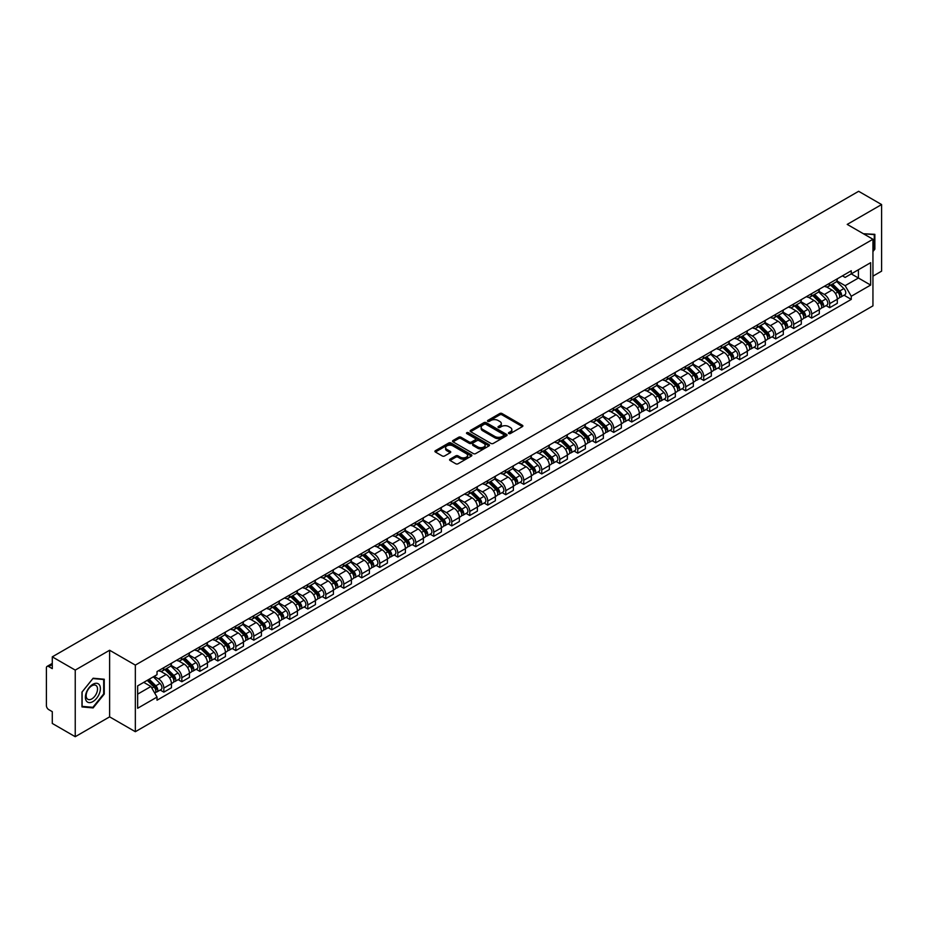 <?xml version="1.0" encoding="UTF-8"?>
<svg xmlns="http://www.w3.org/2000/svg" width="928" height="928" viewBox="0 0 928 928"><rect width="100%" height="100%" fill="white"/><g stroke="black" fill="none" stroke-linecap="round" stroke-linejoin="round"><path stroke-width="1.39" d="M508.788 433.55A1.125 0.65 0 0 0 510.377 433.55L522.406 426.602A1.601 0.928 0 0 0 522.882 425.952A1.601 0.928 0 0 0 522.406 425.291L502.025 413.528A1.601 0.928 0 0 0 499.763 413.528L487.734 420.477A1.125 0.65 0 0 0 489.311 421.393L490.877 420.488A5.127 2.958 0 0 1 498.116 420.488L499.821 421.474A5.127 2.958 0 0 1 501.317 423.562A5.127 2.958 0 0 1 499.821 425.65L498.266 426.555A1.125 0.65 0 0 0 499.844 427.472L501.398 426.567A5.127 2.958 0 0 1 508.648 426.567L510.354 427.553A5.127 2.958 0 0 1 511.85 429.641A5.127 2.958 0 0 1 510.354 431.729L508.788 432.634A1.125 0.65 0 0 0 508.788 433.55L508.788 432.634M450.057 459.163A1.601 0.928 0 0 0 449.581 459.812A1.601 0.928 0 0 0 450.057 460.462L455.776 463.768A1.601 0.928 0 0 0 458.038 463.768L471.401 456.054A1.601 0.928 0 0 0 471.865 455.404A1.601 0.928 0 0 0 471.401 454.743L451.02 442.981A1.601 0.928 0 0 0 448.746 442.981L435.394 450.695A1.601 0.928 0 0 0 434.919 451.344A1.601 0.928 0 0 0 435.394 452.006L442.296 455.984A1.601 0.928 0 0 0 444.558 455.984L450.277 452.69A1.601 0.928 0 0 0 450.753 452.029A1.601 0.928 0 0 0 450.277 451.379L446.855 449.407A4.28 2.471 0 0 1 445.602 447.656A4.28 2.471 0 0 1 448.247 445.37A4.28 2.471 0 0 1 452.91 445.904L466.332 453.653A4.28 2.471 0 0 1 467.584 455.404A4.28 2.471 0 0 1 464.94 457.69A4.28 2.471 0 0 1 460.276 457.144L458.038 455.857A1.601 0.928 0 0 0 455.776 455.857L450.057 459.163L450.057 460.462L455.776 457.191L455.776 455.857M135.337 665.109L109.62 650.25L75.238 670.097L52.281 656.85L858.644 191.296L881.6 204.554L847.218 224.402L872.946 239.25L135.337 665.109L135.337 731.705L872.946 305.857L872.946 239.25M490.982 443.433A1.601 0.928 0 0 0 493.255 443.433L506.607 435.719A1.601 0.928 0 0 0 507.082 435.07A1.601 0.928 0 0 0 506.607 434.42L486.226 422.646A1.601 0.928 0 0 0 483.964 422.646L470.6 430.36A1.601 0.928 0 0 0 470.136 431.01A1.601 0.928 0 0 0 470.6 431.671L490.982 443.433M467.144 433.794A1.125 0.65 0 0 1 468.28 433.944L488.986 445.904L475.646 453.606A1.601 0.928 0 0 1 473.373 453.606L452.992 441.832L452.992 440.522A1.601 0.928 0 0 0 452.528 441.183A1.601 0.928 0 0 0 452.992 441.832M452.992 440.522L458.71 437.227A1.601 0.928 0 0 1 460.984 437.227L469.243 441.995A1.601 0.928 0 0 0 471.505 441.995L475.298 439.802A1.601 0.928 0 0 0 475.774 439.153A1.601 0.928 0 0 0 475.298 438.503L466.703 433.527A1.125 0.65 0 0 1 468.28 432.622L489.01 444.582A1.601 0.928 0 0 1 489.474 445.231A1.601 0.928 0 0 1 489.01 445.892L489.01 444.582M75.238 670.097L75.238 736.704L52.281 723.446L52.281 711.66L48.708 709.595A3.26 1.879 -120 0 1 46.4 705.593L46.4 667.905A3.26 1.879 -120 0 1 47.073 666.408L52.281 663.404M872.946 276.15L881.6 271.15L881.6 204.554M75.238 736.704L109.62 716.857L135.337 731.705M52.281 656.85L52.281 668.636L48.708 666.571A3.26 1.879 -120 0 0 47.073 666.408M829.69 283.214A7.505 4.338 60 0 1 828.136 286.578L835.745 282.182A7.505 4.338 -120 0 0 837.3 278.818M818.879 291.288L824.377 294.466A7.505 4.338 60 0 1 829.69 303.653L837.3 299.257A7.505 4.338 -120 0 0 831.998 290.07L826.546 286.926M837.3 299.257L837.3 303.328L829.69 307.713L826.036 305.614M828.136 286.578A7.505 4.338 60 0 1 824.435 286.242M829.69 303.653L829.69 307.713M811.687 293.596A7.505 4.338 60 0 1 810.132 296.972L817.754 292.575A7.505 4.338 -120 0 0 819.308 289.2M808.044 315.996L811.687 318.107L819.308 313.71L819.308 309.65A7.505 4.338 -120 0 0 813.995 300.463L808.555 297.308M810.132 296.972A7.505 4.338 60 0 1 806.444 296.624M800.887 301.681L806.386 304.86A7.505 4.338 60 0 1 811.687 314.047L811.687 318.107M793.695 303.99A7.505 4.338 60 0 1 792.141 307.354L799.75 302.957A7.505 4.338 -120 0 0 801.305 299.593M790.041 326.389L793.695 328.5L801.305 324.104L801.305 320.044A7.505 4.338 -120 0 0 796.004 310.845L790.552 307.702M792.141 307.354A7.505 4.338 60 0 1 788.452 307.017M782.896 312.075L788.394 315.242A7.505 4.338 60 0 1 793.695 324.44L793.695 328.5M775.704 314.383A7.505 4.338 60 0 1 774.149 317.747L781.759 313.351A7.505 4.338 -120 0 0 783.313 309.987M772.05 336.783L775.704 338.894L783.313 334.498L783.313 330.426A7.505 4.338 -120 0 0 778.012 321.239L772.56 318.095M774.149 317.747A7.505 4.338 60 0 1 770.449 317.411M764.892 322.457L770.391 325.635A7.505 4.338 60 0 1 775.704 334.822L775.704 338.894M757.7 324.765A7.505 4.338 60 0 1 756.146 328.141L763.767 323.744A7.505 4.338 -120 0 0 765.322 320.369M754.058 347.176L757.7 349.276L765.322 344.88L765.322 340.82A7.505 4.338 -120 0 0 760.009 331.632L754.557 328.477M756.146 328.141A7.505 4.338 60 0 1 752.457 327.804M746.901 332.85L752.399 336.029A7.505 4.338 60 0 1 757.7 345.216L757.7 349.276M739.709 335.159A7.505 4.338 60 0 1 738.154 338.523L745.764 334.126A7.505 4.338 -120 0 0 747.318 330.762M736.055 357.558L739.709 359.67L747.318 355.273L747.318 351.213A7.505 4.338 -120 0 0 742.017 342.014L736.565 338.871M738.154 338.523A7.505 4.338 60 0 1 734.454 338.186M728.898 343.244L734.396 346.411A7.505 4.338 60 0 1 739.709 355.61L739.709 359.67M721.717 345.552A7.505 4.338 60 0 1 720.163 348.916L727.772 344.52A7.505 4.338 -120 0 0 729.327 341.156M718.063 367.952L721.717 370.063L729.327 365.667L729.327 361.595A7.505 4.338 -120 0 0 724.014 352.408L718.574 349.264M720.163 348.916A7.505 4.338 60 0 1 716.462 348.58M710.906 353.626L716.404 356.804A7.505 4.338 60 0 1 721.717 365.992L721.717 370.063M703.714 355.934A7.505 4.338 60 0 1 702.16 359.31L709.781 354.914A7.505 4.338 -120 0 0 711.335 351.538M700.06 378.346L703.714 380.445L711.335 376.049L711.335 371.989A7.505 4.338 -120 0 0 706.022 362.802L700.57 359.646M702.16 359.31A7.505 4.338 60 0 1 698.471 358.974M692.914 364.02L698.413 367.198A7.505 4.338 60 0 1 703.714 376.385L703.714 380.445M685.722 366.328A7.505 4.338 60 0 1 684.168 369.692L691.778 365.296A7.505 4.338 -120 0 0 693.332 361.932M682.068 388.728L685.722 390.839L693.332 386.442L693.332 382.382A7.505 4.338 -120 0 0 688.031 373.184L682.579 370.04M684.168 369.692A7.505 4.338 60 0 1 680.468 369.356M674.911 374.413L680.41 377.58A7.505 4.338 60 0 1 685.722 386.779L685.722 390.839M667.719 376.722A7.505 4.338 60 0 1 666.165 380.086L673.786 375.689A7.505 4.338 -120 0 0 675.34 372.325M664.077 399.121L667.719 401.232L675.34 396.836L675.34 392.764A7.505 4.338 -120 0 0 670.028 383.577L664.587 380.434M666.165 380.086A7.505 4.338 60 0 1 662.476 379.749M656.92 384.795L662.418 387.974A7.505 4.338 60 0 1 667.719 397.161L667.719 401.232M649.728 387.104A7.505 4.338 60 0 1 648.173 390.479L655.783 386.083A7.505 4.338 -120 0 0 657.337 382.707M646.074 409.515L649.728 411.614L657.337 407.218L657.337 403.158A7.505 4.338 -120 0 0 652.036 393.971L646.584 390.827M648.173 390.479A7.505 4.338 60 0 1 644.484 390.143M638.928 395.189L644.426 398.367A7.505 4.338 60 0 1 649.728 407.554L649.728 411.614M631.736 397.497A7.505 4.338 60 0 1 630.182 400.861L637.791 396.476A7.505 4.338 -120 0 0 639.346 393.101M628.082 419.897L631.736 422.008L639.346 417.612L639.346 413.552A7.505 4.338 -120 0 0 634.044 404.353L628.592 401.209M630.182 400.861A7.505 4.338 60 0 1 626.481 400.525M620.925 405.582L626.423 408.749A7.505 4.338 60 0 1 631.736 417.948L631.736 422.008M613.733 407.891A7.505 4.338 60 0 1 612.178 411.255L619.8 406.858A7.505 4.338 -120 0 0 621.354 403.494M610.09 430.29L613.733 432.402L621.354 428.005L621.354 423.934A7.505 4.338 -120 0 0 616.041 414.746L610.589 411.603M612.178 411.255A7.505 4.338 60 0 1 608.49 410.918M602.933 415.964L608.432 419.143A7.505 4.338 60 0 1 613.733 428.33L613.733 432.402M595.741 418.273A7.505 4.338 60 0 1 594.187 421.648L601.796 417.252A7.505 4.338 -120 0 0 603.351 413.876M592.087 440.684L595.741 442.784L603.351 438.387L603.351 434.327A7.505 4.338 -120 0 0 598.05 425.14L592.598 421.996M594.187 421.648A7.505 4.338 60 0 1 590.486 421.312M584.93 426.358L590.428 429.536A7.505 4.338 60 0 1 595.741 438.724L595.741 442.784M577.738 428.666A7.505 4.338 60 0 1 576.195 432.042L583.805 427.646A7.505 4.338 -120 0 0 585.359 424.27M574.096 451.066L577.75 453.177L585.359 448.781L585.359 444.721A7.505 4.338 -120 0 0 580.046 435.522L574.606 432.378M576.195 432.042A7.505 4.338 60 0 1 572.495 431.694M566.938 436.752L572.437 439.918A7.505 4.338 60 0 1 577.75 449.117L577.75 453.177M559.746 439.06A7.505 4.338 60 0 1 558.192 442.424L565.813 438.028A7.505 4.338 -120 0 0 567.356 434.664M556.092 461.46L559.746 463.571L567.356 459.174L567.356 455.114A7.505 4.338 -120 0 0 562.055 445.916L556.603 442.772M558.192 442.424A7.505 4.338 60 0 1 554.503 442.088M548.947 447.134L554.445 450.312A7.505 4.338 60 0 1 559.746 459.499L559.746 463.571M541.755 449.442A7.505 4.338 60 0 1 540.2 452.818L547.81 448.421A7.505 4.338 -120 0 0 549.364 445.057M538.101 471.853L541.755 473.953L549.364 469.556L549.364 465.496A7.505 4.338 -120 0 0 544.063 456.309L538.611 453.166M540.2 452.818A7.505 4.338 60 0 1 536.5 452.481M530.944 457.527L536.442 460.706A7.505 4.338 60 0 1 541.755 469.893L541.755 473.953M523.752 459.836A7.505 4.338 60 0 1 522.197 463.211L529.818 458.815A7.505 4.338 -120 0 0 531.373 455.439M520.109 482.235L523.752 484.346L531.373 479.95L531.373 475.89A7.505 4.338 -120 0 0 526.06 466.703L520.608 463.548M522.197 463.211A7.505 4.338 60 0 1 518.508 462.863M512.952 467.921L518.45 471.088A7.505 4.338 60 0 1 523.752 480.286L523.752 484.346M505.76 470.229A7.505 4.338 60 0 1 504.206 473.593L511.815 469.197A7.505 4.338 -120 0 0 513.37 465.833M502.106 492.629L505.76 494.74L513.37 490.344L513.37 486.284A7.505 4.338 -120 0 0 508.068 477.085L502.616 473.941M504.206 473.593A7.505 4.338 60 0 1 500.517 473.257M494.949 478.303L500.459 481.481A7.505 4.338 60 0 1 505.76 490.68L505.76 494.74M487.768 480.623A7.505 4.338 60 0 1 486.214 483.987L493.824 479.59A7.505 4.338 -120 0 0 495.378 476.226M484.114 503.022L487.768 505.122L495.378 500.726L495.378 496.666A7.505 4.338 -120 0 0 490.077 487.478L484.625 484.335M486.214 483.987A7.505 4.338 60 0 1 482.514 483.65M476.957 488.696L482.456 491.875A7.505 4.338 60 0 1 487.768 501.062L487.768 505.122M469.765 491.005A7.505 4.338 60 0 1 468.211 494.38L475.832 489.984A7.505 4.338 -120 0 0 477.386 486.608M466.123 513.404L469.765 515.516L477.386 511.119L477.386 507.059A7.505 4.338 -120 0 0 472.074 497.872L466.622 494.717M468.211 494.38A7.505 4.338 60 0 1 464.522 494.032M458.966 499.09L464.464 502.268A7.505 4.338 60 0 1 469.765 511.456L469.765 515.516M451.774 501.398A7.505 4.338 60 0 1 450.219 504.762L457.829 500.366A7.505 4.338 -120 0 0 459.383 497.002M448.12 523.798L451.774 525.909L459.383 521.513L459.383 517.453A7.505 4.338 -120 0 0 454.082 508.254L448.63 505.11M450.219 504.762A7.505 4.338 60 0 1 446.519 504.426M440.962 509.484L446.461 512.65A7.505 4.338 60 0 1 451.774 521.849L451.774 525.909M433.77 511.792A7.505 4.338 60 0 1 432.216 515.156L439.837 510.76A7.505 4.338 -120 0 0 441.392 507.396M430.128 534.192L433.77 536.291L441.392 531.906L441.392 527.835A7.505 4.338 -120 0 0 436.079 518.648L430.638 515.504M432.216 515.156A7.505 4.338 60 0 1 428.527 514.82M422.971 519.866L428.469 523.044A7.505 4.338 60 0 1 433.77 532.231L433.77 536.291M415.779 522.174A7.505 4.338 60 0 1 414.224 525.55L421.834 521.153A7.505 4.338 -120 0 0 423.388 517.778M412.125 544.574L415.779 546.685L423.388 542.288L423.388 538.228A7.505 4.338 -120 0 0 418.087 529.041L412.635 525.886M414.224 525.55A7.505 4.338 60 0 1 410.536 525.202M404.979 530.259L410.478 533.438A7.505 4.338 60 0 1 415.779 542.625L415.779 546.685M397.787 532.568A7.505 4.338 60 0 1 396.233 535.932L403.842 531.535A7.505 4.338 -120 0 0 405.397 528.171M394.133 554.967L397.787 557.078L405.397 552.682L405.397 548.622A7.505 4.338 -120 0 0 400.096 539.423L394.644 536.28M396.233 535.932A7.505 4.338 60 0 1 392.532 535.595M386.976 540.653L392.474 543.82A7.505 4.338 60 0 1 397.787 553.018L397.787 557.078M379.784 542.961A7.505 4.338 60 0 1 378.23 546.325L385.851 541.929A7.505 4.338 -120 0 0 387.405 538.565M376.142 565.361L379.784 567.472L387.405 563.076L387.405 559.004A7.505 4.338 -120 0 0 382.092 549.817L376.64 546.673M378.23 546.325A7.505 4.338 60 0 1 374.541 545.989M368.984 551.035L374.483 554.213A7.505 4.338 60 0 1 379.784 563.4L379.784 567.472M361.792 553.343A7.505 4.338 60 0 1 360.238 556.719L367.848 552.322A7.505 4.338 -120 0 0 369.402 548.947M358.138 575.754L361.792 577.854L369.402 573.458L369.402 569.398A7.505 4.338 -120 0 0 364.101 560.21L358.649 557.055M360.238 556.719A7.505 4.338 60 0 1 356.538 556.382M350.981 561.428L356.48 564.607A7.505 4.338 60 0 1 361.792 573.794L361.792 577.854M343.801 563.737A7.505 4.338 60 0 1 342.246 567.101L349.856 562.704A7.505 4.338 -120 0 0 351.41 559.34M340.147 586.136L343.801 588.248L351.41 583.851L351.41 579.791A7.505 4.338 -120 0 0 346.098 570.592L340.657 567.449M342.246 567.101A7.505 4.338 60 0 1 338.546 566.764M332.99 571.822L338.488 574.989A7.505 4.338 60 0 1 343.801 584.188L343.801 588.248M325.798 574.13A7.505 4.338 60 0 1 324.243 577.494L331.864 573.098A7.505 4.338 -120 0 0 333.419 569.734M322.144 596.53L325.798 598.641L333.419 594.245L333.419 590.173A7.505 4.338 -120 0 0 328.106 580.986L322.654 577.842M324.243 577.494A7.505 4.338 60 0 1 320.554 577.158M314.998 582.204L320.496 585.382A7.505 4.338 60 0 1 325.798 594.57L325.798 598.641M307.806 584.512A7.505 4.338 60 0 1 306.252 587.888L313.861 583.492A7.505 4.338 -120 0 0 315.416 580.116M304.152 606.924L307.806 609.023L315.416 604.627L315.416 600.567A7.505 4.338 -120 0 0 310.114 591.38L304.662 588.224M306.252 587.888A7.505 4.338 60 0 1 302.551 587.552M296.995 592.598L302.493 595.776A7.505 4.338 60 0 1 307.806 604.963L307.806 609.023M289.803 594.906A7.505 4.338 60 0 1 288.248 598.27L295.87 593.874A7.505 4.338 -120 0 0 297.424 590.51M286.16 617.306L289.803 619.417L297.424 615.02L297.424 610.96A7.505 4.338 -120 0 0 292.111 601.762L286.671 598.618M288.248 598.27A7.505 4.338 60 0 1 284.56 597.934M279.003 602.991L284.502 606.158A7.505 4.338 60 0 1 289.803 615.357L289.803 619.417M271.811 605.3A7.505 4.338 60 0 1 270.257 608.664L277.866 604.267A7.505 4.338 -120 0 0 279.421 600.903M268.157 627.699L271.811 629.81L279.421 625.414L279.421 621.342A7.505 4.338 -120 0 0 274.12 612.155L268.668 609.012M270.257 608.664A7.505 4.338 60 0 1 266.568 608.327M261.012 613.373L266.51 616.552A7.505 4.338 60 0 1 271.811 625.739L271.811 629.81M253.82 615.682A7.505 4.338 60 0 1 252.265 619.057L259.875 614.661A7.505 4.338 -120 0 0 261.429 611.285M250.166 638.093L253.82 640.192L261.429 635.796L261.429 631.736A7.505 4.338 -120 0 0 256.128 622.549L250.676 619.405M252.265 619.057A7.505 4.338 60 0 1 248.565 618.721M243.008 623.767L248.507 626.945A7.505 4.338 60 0 1 253.82 636.132L253.82 640.192M235.816 626.075A7.505 4.338 60 0 1 234.262 629.439L241.883 625.054A7.505 4.338 -120 0 0 243.438 621.679M232.174 648.475L235.816 650.586L243.438 646.19L243.438 642.13A7.505 4.338 -120 0 0 238.125 632.931L232.673 629.787M234.262 629.439A7.505 4.338 60 0 1 230.573 629.103M225.017 634.16L230.515 637.327A7.505 4.338 60 0 1 235.816 646.526L235.816 650.586M217.825 636.469A7.505 4.338 60 0 1 216.27 639.833L223.88 635.436A7.505 4.338 -120 0 0 225.434 632.072M214.171 658.868L217.825 660.98L225.434 656.583L225.434 652.512A7.505 4.338 -120 0 0 220.133 643.324L214.681 640.181M216.27 639.833A7.505 4.338 60 0 1 212.57 639.496M207.014 644.542L212.512 647.721A7.505 4.338 60 0 1 217.825 656.908L217.825 660.98M199.822 646.851A7.505 4.338 60 0 1 198.279 650.226L205.888 645.83A7.505 4.338 -120 0 0 207.443 642.454M196.179 669.262L199.833 671.362L207.443 666.965L207.443 662.905A7.505 4.338 -120 0 0 202.13 653.718L196.69 650.574M198.279 650.226A7.505 4.338 60 0 1 194.578 649.89M189.022 654.936L194.52 658.114A7.505 4.338 60 0 1 199.833 667.302L199.833 671.362M181.83 657.244A7.505 4.338 60 0 1 180.276 660.62L187.897 656.224A7.505 4.338 -120 0 0 189.44 652.848M178.176 679.644L181.83 681.755L189.44 677.359L189.44 673.299A7.505 4.338 -120 0 0 184.138 664.1L178.686 660.956M180.276 660.62A7.505 4.338 60 0 1 176.587 660.272M171.03 665.33L176.529 668.496A7.505 4.338 60 0 1 181.83 677.695L181.83 681.755M163.838 667.638A7.505 4.338 60 0 1 162.284 671.002L169.894 666.606A7.505 4.338 -120 0 0 171.448 663.242M160.184 690.038L163.838 692.149L171.448 687.752L171.448 683.692A7.505 4.338 -120 0 0 166.147 674.494L160.695 671.35M162.284 671.002A7.505 4.338 60 0 1 158.584 670.666M154.141 676.361L158.526 678.89A7.505 4.338 60 0 1 163.838 688.077L163.838 692.149M842.438 275.848L845.141 277.414L870.638 262.694L858.412 269.758L858.412 278.017L845.141 285.673L836.882 280.906M137.646 694.144L150.916 686.488L157.029 697.079L137.646 708.261L137.646 685.885L157.029 674.691L157.029 671.57L851.266 270.756L851.266 273.888L870.638 285.07L851.266 296.264L845.141 285.673M870.638 262.694L870.638 285.07M157.029 697.079L157.029 700.199L851.266 299.396L851.266 296.264M872.946 251.534L874.849 249.168L874.849 234.332L863.4 233.74M109.62 650.25L109.62 716.857M81.989 706.927L93.125 707.925L104.249 694.074L104.249 679.226L93.125 678.229L81.989 692.079L81.989 706.927M150.916 686.488L143.759 682.358M844.039 295.22L851.266 299.396M91.942 707.24L93.125 707.925M509.24 433.712L510.354 433.063A5.127 2.958 0 0 0 511.85 430.975L511.85 429.641M501.317 423.562L501.317 424.896A5.127 2.958 0 0 1 499.821 426.984L498.707 427.622M522.406 425.291L522.406 426.602L502.025 414.862A1.601 0.928 0 0 0 499.763 414.862L488.174 421.544M506.595 435.731L486.226 423.98A1.601 0.928 0 0 0 483.964 423.98L470.624 431.682L470.6 430.36M503.776 435.522A1.125 0.65 0 0 0 503.776 434.606L485.889 424.282A1.125 0.65 0 0 0 484.3 424.282L482.664 425.233A5.127 2.958 0 0 0 481.168 427.321A5.127 2.958 0 0 0 482.664 429.409L494.891 436.473A5.127 2.958 0 0 0 502.141 436.473L503.776 435.522L503.776 436.856A1.125 0.65 0 0 0 504.113 436.404L504.113 435.07M481.168 427.321L481.168 428.655A5.127 2.958 0 0 0 482.664 430.743L482.664 429.409M503.776 436.856L502.141 437.807A5.127 2.958 0 0 1 494.891 437.807L482.664 430.743M453.015 441.844L458.71 438.561L458.71 437.227M475.774 439.153L475.774 440.487A1.601 0.928 0 0 1 475.298 441.136L471.505 443.329A1.601 0.928 0 0 1 469.243 443.329L460.984 438.561A1.601 0.928 0 0 0 458.71 438.561M477.827 446.948A4.28 2.471 0 0 0 482.49 447.482A4.28 2.471 0 0 0 485.135 445.196A4.28 2.471 0 0 0 483.882 443.456L479.15 440.719A1.601 0.928 0 0 0 476.888 440.719L473.094 442.911A1.601 0.928 0 0 0 472.63 443.572A1.601 0.928 0 0 0 473.094 444.222L477.827 446.948L477.827 448.282A4.28 2.471 0 0 0 482.49 448.816A4.28 2.471 0 0 0 485.135 446.53L485.135 445.196M472.63 443.572L472.63 444.895A1.601 0.928 0 0 0 473.094 445.556L473.094 444.222M477.827 448.282L473.094 445.556M467.584 455.404L467.584 456.727A4.28 2.471 0 0 1 464.94 459.012A4.28 2.471 0 0 1 460.276 458.478L458.038 457.191A1.601 0.928 0 0 0 455.776 457.191M445.602 447.656L445.602 448.99A4.28 2.471 0 0 0 446.855 450.73L446.855 449.407M450.277 451.379L450.277 452.69L446.855 450.73M471.378 456.066L451.02 444.315A1.601 0.928 0 0 0 448.746 444.315L435.406 452.017L435.394 450.695M830.653 285.116L837.752 292.111A4.083 2.355 60 0 1 838.819 298.224L837.3 299.106M832.068 286.52L835.072 288.248M831.442 284.664L839.202 292.332A1.96 1.125 60 0 1 839.724 295.266A1.96 1.125 60 0 1 839.55 295.336M832.613 283.991L839.712 290.986A4.083 2.355 60 0 1 840.78 297.099A4.083 2.355 60 0 1 839.55 297.227M836.58 281.404L843.865 288.585A4.083 2.355 60 0 1 844.932 294.698L840.78 297.099M812.661 295.51L819.749 302.505A4.083 2.355 60 0 1 820.828 308.618L819.308 309.5M814.076 296.902L817.081 298.642M813.45 295.058L821.21 302.714A1.96 1.125 60 0 1 821.732 305.648A1.96 1.125 60 0 1 821.547 305.718M814.622 294.373L821.709 301.368A4.083 2.355 60 0 1 822.788 307.493A4.083 2.355 60 0 1 821.558 307.62M818.589 291.798L825.862 298.978A4.083 2.355 60 0 1 826.941 305.092L822.788 307.493M794.67 305.904L801.757 312.898A4.083 2.355 60 0 1 802.836 319.012L801.305 319.893M796.073 307.296L799.089 309.036M795.447 305.451L803.219 313.107A1.96 1.125 60 0 1 803.729 316.042A1.96 1.125 60 0 1 803.555 316.112M796.63 304.767L803.718 311.762A4.083 2.355 60 0 1 804.796 317.875A4.083 2.355 60 0 1 803.555 318.014M800.597 302.192L807.87 309.36A4.083 2.355 60 0 1 808.949 315.485L804.796 317.875M863.423 233.752L874.28 234.622L874.28 249.006L872.946 250.653M873.561 234.216L874.28 234.622M99.389 684.864A10.602 6.125 120 0 0 89.146 687.613A10.602 6.125 120 0 0 86.397 701.023A10.602 6.125 120 0 0 96.64 698.274A10.602 6.125 120 0 0 99.389 684.864M96.756 686.221A8.027 4.64 120 0 0 95.851 685.386A8.027 4.64 120 0 0 88.38 689.133A8.027 4.64 120 0 0 86.919 698.459A8.027 4.64 120 0 0 87.824 699.294A8.027 4.64 120 0 0 95.294 695.548A8.027 4.64 120 0 0 96.756 686.221M92.893 707.322L82.105 706.359L82.105 691.986L92.893 678.565L103.681 679.528L103.681 693.912L92.893 707.322M102.962 679.11L103.681 679.528M776.666 316.286L783.754 323.28A4.083 2.355 60 0 1 784.833 329.405L783.313 330.275M778.082 317.689L781.086 319.418M777.455 315.833L785.216 323.501A1.96 1.125 60 0 1 785.738 326.436A1.96 1.125 60 0 1 785.552 326.505M778.627 315.16L785.714 322.155A4.083 2.355 60 0 1 786.793 328.268A4.083 2.355 60 0 1 785.564 328.396M782.594 312.574L789.867 319.754A4.083 2.355 60 0 1 790.946 325.867L786.793 328.268M758.675 326.679L765.762 333.674A4.083 2.355 60 0 1 766.841 339.787L765.322 340.669M760.09 328.071L763.094 329.811M759.464 326.227L767.224 333.883A1.96 1.125 60 0 1 767.734 336.818A1.96 1.125 60 0 1 767.56 336.887M760.635 325.554L767.723 332.537A4.083 2.355 60 0 1 768.802 338.662A4.083 2.355 60 0 1 767.572 338.79M764.602 322.967L771.876 330.148A4.083 2.355 60 0 1 772.954 336.261L768.802 338.662M740.672 337.073L747.771 344.068A4.083 2.355 60 0 1 748.838 350.181L747.318 351.062M742.087 338.465L745.091 340.205M741.46 336.62L749.221 344.276A1.96 1.125 60 0 1 749.743 347.211A1.96 1.125 60 0 1 749.569 347.281M742.644 335.936L749.731 342.931A4.083 2.355 60 0 1 750.798 349.044A4.083 2.355 60 0 1 749.569 349.183M746.611 333.361L753.884 340.53A4.083 2.355 60 0 1 754.951 346.654L750.798 349.044M722.68 347.455L729.768 354.45A4.083 2.355 60 0 1 730.846 360.574L729.327 361.444M724.095 348.858L727.1 350.587M723.469 347.002L731.229 354.67A1.96 1.125 60 0 1 731.751 357.605A1.96 1.125 60 0 1 731.566 357.674M724.64 346.33L731.728 353.324A4.083 2.355 60 0 1 732.807 359.438A4.083 2.355 60 0 1 731.577 359.565M728.608 343.743L735.881 350.923A4.083 2.355 60 0 1 736.96 357.036L732.807 359.438M704.688 357.848L711.776 364.843A4.083 2.355 60 0 1 712.855 370.956L711.324 371.838M706.104 359.24L709.108 360.98M705.466 357.396L713.238 365.052A1.96 1.125 60 0 1 713.748 367.987A1.96 1.125 60 0 1 713.574 368.056M706.649 356.723L713.736 363.718A4.083 2.355 60 0 1 714.815 369.831A4.083 2.355 60 0 1 713.574 369.959M710.616 354.136L717.889 361.317A4.083 2.355 60 0 1 718.968 367.43L714.815 369.831M686.685 368.242L693.773 375.237A4.083 2.355 60 0 1 694.852 381.35L693.332 382.232M688.1 369.634L691.105 371.374M687.474 367.79L695.234 375.446A1.96 1.125 60 0 1 695.756 378.38A1.96 1.125 60 0 1 695.571 378.45M688.646 367.105L695.745 374.1A4.083 2.355 60 0 1 696.812 380.213A4.083 2.355 60 0 1 695.582 380.352M692.613 364.53L699.898 371.699A4.083 2.355 60 0 1 700.965 377.824L696.812 380.213M668.694 378.636L675.781 385.619A4.083 2.355 60 0 1 676.86 391.744L675.34 392.614M670.109 380.028L673.113 381.756M669.482 378.172L677.243 385.839A1.96 1.125 60 0 1 677.753 388.774A1.96 1.125 60 0 1 677.579 388.844M670.654 377.499L677.742 384.494A4.083 2.355 60 0 1 678.82 390.607A4.083 2.355 60 0 1 677.591 390.734M674.621 374.912L681.894 382.092A4.083 2.355 60 0 1 682.973 388.206L678.82 390.607M650.702 389.018L657.79 396.012A4.083 2.355 60 0 1 658.857 402.126L657.337 403.007M652.106 390.41L655.122 392.15M651.479 388.565L659.251 396.221A1.96 1.125 60 0 1 659.762 399.156A1.96 1.125 60 0 1 659.588 399.226M652.662 387.892L659.75 394.887A4.083 2.355 60 0 1 660.829 401A4.083 2.355 60 0 1 659.588 401.128M656.63 385.306L663.903 392.486A4.083 2.355 60 0 1 664.982 398.599L660.829 401M632.699 399.411L639.786 406.406A4.083 2.355 60 0 1 640.865 412.519L639.346 413.401M634.114 400.803L637.118 402.543M633.488 398.959L641.248 406.615A1.96 1.125 60 0 1 641.77 409.55A1.96 1.125 60 0 1 641.584 409.619M634.659 398.274L641.747 405.269A4.083 2.355 60 0 1 642.826 411.382A4.083 2.355 60 0 1 641.596 411.522M638.626 395.699L645.9 402.88A4.083 2.355 60 0 1 646.978 408.993L642.826 411.382M614.707 409.805L621.795 416.8A4.083 2.355 60 0 1 622.874 422.913L621.354 423.783M616.122 411.197L619.127 412.925M615.496 409.341L623.256 417.008A1.96 1.125 60 0 1 623.767 419.943A1.96 1.125 60 0 1 623.593 420.013M616.668 408.668L623.755 415.663A4.083 2.355 60 0 1 624.834 421.776A4.083 2.355 60 0 1 623.604 421.904M620.635 406.081L627.908 413.262A4.083 2.355 60 0 1 628.987 419.375L624.834 421.776M596.704 420.187L603.803 427.182A4.083 2.355 60 0 1 604.87 433.295L603.351 434.176M598.119 421.59L601.124 423.319M597.493 419.734L605.253 427.39A1.96 1.125 60 0 1 605.775 430.325A1.96 1.125 60 0 1 605.601 430.406M598.664 419.062L605.764 426.056A4.083 2.355 60 0 1 606.831 432.17A4.083 2.355 60 0 1 605.601 432.297M602.632 416.475L609.916 423.655A4.083 2.355 60 0 1 610.984 429.768L606.831 432.17M578.712 430.58L585.8 437.575A4.083 2.355 60 0 1 586.879 443.688L585.359 444.57M580.128 431.972L583.132 433.712M579.501 430.128L587.262 437.784A1.96 1.125 60 0 1 587.784 440.719A1.96 1.125 60 0 1 587.598 440.788M580.673 429.444L587.76 436.438A4.083 2.355 60 0 1 588.839 442.552A4.083 2.355 60 0 1 587.61 442.691M584.64 426.868L591.913 434.049A4.083 2.355 60 0 1 592.992 440.162L588.839 442.552M560.721 440.974L567.808 447.969A4.083 2.355 60 0 1 568.887 454.082L567.356 454.952M562.136 442.366L565.14 444.094M561.498 440.51L569.27 448.178A1.96 1.125 60 0 1 569.78 451.112A1.96 1.125 60 0 1 569.606 451.182M562.681 439.837L569.769 446.832A4.083 2.355 60 0 1 570.848 452.945A4.083 2.355 60 0 1 569.606 453.073M566.648 437.262L573.922 444.431A4.083 2.355 60 0 1 575 450.544L570.848 452.945M542.718 451.356L549.805 458.351A4.083 2.355 60 0 1 550.884 464.464L549.364 465.346M544.133 452.76L547.137 454.488M543.506 450.904L551.267 458.56A1.96 1.125 60 0 1 551.789 461.494A1.96 1.125 60 0 1 551.603 461.576M544.678 450.231L551.766 457.226A4.083 2.355 60 0 1 552.844 463.339A4.083 2.355 60 0 1 551.615 463.466M548.645 447.644L555.918 454.824A4.083 2.355 60 0 1 556.997 460.938L552.844 463.339M524.726 461.75L531.814 468.744A4.083 2.355 60 0 1 532.892 474.858L531.373 475.739M526.141 463.142L529.146 464.882M525.515 461.297L533.275 468.953A1.96 1.125 60 0 1 533.786 471.888A1.96 1.125 60 0 1 533.612 471.958M526.686 460.613L533.774 467.608A4.083 2.355 60 0 1 534.853 473.721A4.083 2.355 60 0 1 533.623 473.86M530.654 458.038L537.927 465.218A4.083 2.355 60 0 1 539.006 471.331L534.853 473.721M506.723 472.143L513.822 479.138A4.083 2.355 60 0 1 514.889 485.251L513.37 486.133M508.138 473.535L511.142 475.275M507.512 471.691L515.284 479.347A1.96 1.125 60 0 1 515.794 482.282A1.96 1.125 60 0 1 515.62 482.351M508.695 471.006L515.782 478.001A4.083 2.355 60 0 1 516.85 484.114A4.083 2.355 60 0 1 515.62 484.242M512.662 468.431L519.935 475.6A4.083 2.355 60 0 1 521.002 481.713L516.85 484.114M488.731 482.525L495.819 489.52A4.083 2.355 60 0 1 496.898 495.633L495.378 496.515M490.146 483.929L493.151 485.657M489.52 482.073L497.28 489.729A1.96 1.125 60 0 1 497.802 492.664A1.96 1.125 60 0 1 497.617 492.745M490.692 481.4L497.779 488.395A4.083 2.355 60 0 1 498.858 494.508A4.083 2.355 60 0 1 497.628 494.636M494.659 478.813L501.932 485.994A4.083 2.355 60 0 1 503.011 492.107L498.858 494.508M470.74 492.919L477.827 499.914A4.083 2.355 60 0 1 478.906 506.027L477.375 506.908M472.155 494.311L475.159 496.051M471.528 492.466L479.289 500.122A1.96 1.125 60 0 1 479.799 503.057A1.96 1.125 60 0 1 479.625 503.127M472.7 491.782L479.788 498.777A4.083 2.355 60 0 1 480.866 504.902A4.083 2.355 60 0 1 479.637 505.029M476.667 489.207L483.94 496.387A4.083 2.355 60 0 1 485.019 502.5L480.866 504.902M452.736 503.312L459.836 510.307A4.083 2.355 60 0 1 460.903 516.42L459.383 517.302M454.152 504.704L457.156 506.444M453.525 502.86L461.286 510.516A1.96 1.125 60 0 1 461.808 513.451A1.96 1.125 60 0 1 461.634 513.52M454.697 502.176L461.796 509.17A4.083 2.355 60 0 1 462.863 515.284A4.083 2.355 60 0 1 461.634 515.411M458.664 499.6L465.949 506.769A4.083 2.355 60 0 1 467.016 512.894L462.863 515.284M434.745 513.694L441.832 520.689A4.083 2.355 60 0 1 442.911 526.802L441.392 527.684M436.16 515.098L439.164 516.826M435.534 513.242L443.294 520.91A1.96 1.125 60 0 1 443.816 523.844A1.96 1.125 60 0 1 443.63 523.914M436.705 512.569L443.793 519.564A4.083 2.355 60 0 1 444.872 525.677A4.083 2.355 60 0 1 443.642 525.805M440.672 509.982L447.946 517.163A4.083 2.355 60 0 1 449.024 523.276L444.872 525.677M416.753 524.088L423.841 531.083A4.083 2.355 60 0 1 424.908 537.196L423.388 538.078M418.157 525.48L421.173 527.22M417.53 523.636L425.302 531.292A1.96 1.125 60 0 1 425.813 534.226A1.96 1.125 60 0 1 425.639 534.296M418.714 522.951L425.801 529.946A4.083 2.355 60 0 1 426.88 536.071A4.083 2.355 60 0 1 425.639 536.198M422.681 520.376L429.954 527.556A4.083 2.355 60 0 1 431.033 533.67L426.88 536.071M398.75 534.482L405.838 541.476A4.083 2.355 60 0 1 406.916 547.59L405.397 548.471M400.165 535.874L403.17 537.614M399.539 534.029L407.299 541.685A1.96 1.125 60 0 1 407.821 544.62A1.96 1.125 60 0 1 407.636 544.69M400.71 533.345L407.798 540.34A4.083 2.355 60 0 1 408.877 546.453A4.083 2.355 60 0 1 407.647 546.592M404.678 530.77L411.951 537.938A4.083 2.355 60 0 1 413.03 544.063L408.877 546.453M380.758 544.864L387.846 551.858A4.083 2.355 60 0 1 388.925 557.983L387.405 558.853M382.174 546.267L385.178 547.996M381.547 544.411L389.308 552.079A1.96 1.125 60 0 1 389.818 555.014A1.96 1.125 60 0 1 389.644 555.083M382.719 543.738L389.806 550.733A4.083 2.355 60 0 1 390.885 556.846A4.083 2.355 60 0 1 389.656 556.974M386.686 541.152L393.959 548.332A4.083 2.355 60 0 1 395.038 554.445L390.885 556.846M362.755 555.257L369.854 562.252A4.083 2.355 60 0 1 370.922 568.365L369.402 569.247M364.17 556.649L367.175 558.389M363.544 554.805L371.304 562.461A1.96 1.125 60 0 1 371.826 565.396A1.96 1.125 60 0 1 371.652 565.465M364.727 554.132L371.815 561.115A4.083 2.355 60 0 1 372.882 567.24A4.083 2.355 60 0 1 371.652 567.368M368.694 551.545L375.968 558.726A4.083 2.355 60 0 1 377.035 564.839L372.882 567.24M344.764 565.651L351.851 572.646A4.083 2.355 60 0 1 352.93 578.759L351.41 579.64M346.179 567.043L349.183 568.783M345.552 565.198L353.313 572.854A1.96 1.125 60 0 1 353.835 575.789A1.96 1.125 60 0 1 353.649 575.859M346.724 564.514L353.812 571.509A4.083 2.355 60 0 1 354.89 577.622A4.083 2.355 60 0 1 353.661 577.761M350.691 561.939L357.964 569.108A4.083 2.355 60 0 1 359.043 575.232L354.89 577.622M326.772 576.033L333.86 583.028A4.083 2.355 60 0 1 334.938 589.152L333.407 590.022M328.187 577.436L331.192 579.165M327.549 575.58L335.321 583.248A1.96 1.125 60 0 1 335.832 586.183A1.96 1.125 60 0 1 335.658 586.252M328.732 574.908L335.82 581.902A4.083 2.355 60 0 1 336.899 588.016A4.083 2.355 60 0 1 335.658 588.143M332.7 572.321L339.973 579.501A4.083 2.355 60 0 1 341.052 585.614L336.899 588.016M308.769 586.426L315.856 593.421A4.083 2.355 60 0 1 316.935 599.534L315.416 600.416M310.184 587.818L313.188 589.558M309.558 585.974L317.318 593.63A1.96 1.125 60 0 1 317.84 596.565A1.96 1.125 60 0 1 317.654 596.634M310.729 585.301L317.828 592.296A4.083 2.355 60 0 1 318.896 598.409A4.083 2.355 60 0 1 317.666 598.537M314.696 582.714L321.981 589.895A4.083 2.355 60 0 1 323.048 596.008L318.896 598.409M290.777 596.82L297.865 603.815A4.083 2.355 60 0 1 298.944 609.928L297.424 610.81M292.192 598.212L295.197 599.952M291.566 596.368L299.326 604.024A1.96 1.125 60 0 1 299.837 606.958A1.96 1.125 60 0 1 299.663 607.028M292.738 595.683L299.825 602.678A4.083 2.355 60 0 1 300.904 608.791A4.083 2.355 60 0 1 299.674 608.93M296.705 593.108L303.978 600.277A4.083 2.355 60 0 1 305.057 606.402L300.904 608.791M272.786 607.214L279.873 614.197A4.083 2.355 60 0 1 280.94 620.322L279.421 621.192M274.189 608.606L277.194 610.334M273.563 606.75L281.335 614.417A1.96 1.125 60 0 1 281.845 617.352A1.96 1.125 60 0 1 281.671 617.422M274.746 606.077L281.834 613.072A4.083 2.355 60 0 1 282.912 619.185A4.083 2.355 60 0 1 281.671 619.312M278.713 603.49L285.986 610.67A4.083 2.355 60 0 1 287.065 616.784L282.912 619.185M254.782 617.596L261.87 624.59A4.083 2.355 60 0 1 262.949 630.704L261.429 631.585M256.198 618.988L259.202 620.728M255.571 617.143L263.332 624.799A1.96 1.125 60 0 1 263.854 627.734A1.96 1.125 60 0 1 263.668 627.804M256.743 616.47L263.83 623.465A4.083 2.355 60 0 1 264.909 629.578A4.083 2.355 60 0 1 263.68 629.706M260.71 613.884L267.983 621.064A4.083 2.355 60 0 1 269.062 627.177L264.909 629.578M236.791 627.989L243.878 634.984A4.083 2.355 60 0 1 244.957 641.097L243.426 641.979M238.206 629.381L241.21 631.121M237.58 627.537L245.34 635.193A1.96 1.125 60 0 1 245.85 638.128A1.96 1.125 60 0 1 245.676 638.197M238.751 626.852L245.839 633.847A4.083 2.355 60 0 1 246.918 639.96A4.083 2.355 60 0 1 245.688 640.1M242.718 624.277L249.992 631.458A4.083 2.355 60 0 1 251.07 637.571L246.918 639.96M218.788 638.383L225.887 645.378A4.083 2.355 60 0 1 226.954 651.491L225.434 652.361M220.203 639.775L223.207 641.503M219.576 637.919L227.337 645.586A1.96 1.125 60 0 1 227.859 648.521A1.96 1.125 60 0 1 227.685 648.591M220.748 637.246L227.847 644.241A4.083 2.355 60 0 1 228.914 650.354A4.083 2.355 60 0 1 227.685 650.482M224.715 634.659L232 641.84A4.083 2.355 60 0 1 233.067 647.953L228.914 650.354M200.796 648.765L207.884 655.76A4.083 2.355 60 0 1 208.962 661.873L207.443 662.754M202.211 650.168L205.216 651.897M201.585 648.312L209.345 655.968A1.96 1.125 60 0 1 209.867 658.903A1.96 1.125 60 0 1 209.682 658.984M202.756 647.64L209.844 654.634A4.083 2.355 60 0 1 210.923 660.748A4.083 2.355 60 0 1 209.693 660.875M206.724 645.053L213.997 652.233A4.083 2.355 60 0 1 215.076 658.346L210.923 660.748M182.804 659.158L189.892 666.153A4.083 2.355 60 0 1 190.971 672.266L189.44 673.148M184.22 660.55L187.224 662.29M183.582 658.706L191.354 666.362A1.96 1.125 60 0 1 191.864 669.297A1.96 1.125 60 0 1 191.69 669.366M184.765 658.022L191.852 665.016A4.083 2.355 60 0 1 192.931 671.13A4.083 2.355 60 0 1 191.69 671.269M188.732 655.446L196.005 662.627A4.083 2.355 60 0 1 197.084 668.74L192.931 671.13M164.801 669.552L171.889 676.547A4.083 2.355 60 0 1 172.968 682.66L171.448 683.53M166.216 670.944L169.221 672.672M165.59 669.088L173.35 676.756A1.96 1.125 60 0 1 173.872 679.69A1.96 1.125 60 0 1 173.687 679.76M166.762 668.415L173.849 675.41A4.083 2.355 60 0 1 174.928 681.523A4.083 2.355 60 0 1 173.698 681.651M170.729 665.84L178.002 673.009A4.083 2.355 60 0 1 179.081 679.122L174.928 681.523M147.227 680.352L153.897 686.929A4.083 2.355 60 0 1 154.976 693.042L154.767 693.158M148.225 681.338L151.229 683.066M148.016 679.899L155.359 687.138A1.96 1.125 60 0 1 155.869 690.072A1.96 1.125 60 0 1 155.695 690.154M149.188 679.226L155.858 685.804A4.083 2.355 60 0 1 156.936 691.917A4.083 2.355 60 0 1 155.707 692.044M153.34 676.825L160.01 683.402A4.083 2.355 60 0 1 161.089 689.516L156.936 691.917M181.83 677.695L189.44 673.299M199.833 667.302L207.443 662.905M217.825 656.908L225.434 652.512M235.816 646.526L243.438 642.13M253.82 636.132L261.429 631.736M271.811 625.739L279.421 621.342M289.803 615.357L297.424 610.96M307.806 604.963L315.416 600.567M325.798 594.57L333.419 590.173M343.801 584.188L351.41 579.791M361.792 573.794L369.402 569.398M379.784 563.4L387.405 559.004M397.787 553.018L405.397 548.622M415.779 542.625L423.388 538.228M433.77 532.231L441.392 527.835M451.774 521.849L459.383 517.453M469.765 511.456L477.386 507.059M487.768 501.062L495.378 496.666M505.76 490.68L513.37 486.284M523.752 480.286L531.373 475.89M541.755 469.893L549.364 465.496M559.746 459.499L567.356 455.114M577.75 449.117L585.359 444.721M595.741 438.724L603.351 434.327M613.733 428.33L621.354 423.934M631.736 417.948L639.346 413.552M649.728 407.554L657.337 403.158M667.719 397.161L675.34 392.764M685.722 386.779L693.332 382.382M703.714 376.385L711.335 371.989M721.717 365.992L729.327 361.595M739.709 355.61L747.318 351.213M757.7 345.216L765.322 340.82M775.704 334.822L783.313 330.426M793.695 324.44L801.305 320.044M811.687 314.047L819.308 309.65M163.838 688.077L171.448 683.692M158.526 678.89L166.147 674.494M176.529 668.496L184.138 664.1M194.52 658.114L202.13 653.718M212.512 647.721L220.133 643.324M230.515 637.327L238.125 632.931M248.507 626.945L256.128 622.549M266.51 616.552L274.12 612.155M284.502 606.158L292.111 601.762M302.493 595.776L310.114 591.38M320.496 585.382L328.106 580.986M338.488 574.989L346.098 570.592M356.48 564.607L364.101 560.21M374.483 554.213L382.092 549.817M392.474 543.82L400.096 539.423M410.478 533.438L418.087 529.041M428.469 523.044L436.079 518.648M446.461 512.65L454.082 508.254M464.464 502.268L472.074 497.872M482.456 491.875L490.077 487.478M500.459 481.481L508.068 477.085M518.45 471.088L526.06 466.703M536.442 460.706L544.063 456.309M554.445 450.312L562.055 445.916M572.437 439.918L580.046 435.522M590.428 429.536L598.05 425.14M608.432 419.143L616.041 414.746M626.423 408.749L634.044 404.353M644.426 398.367L652.036 393.971M662.418 387.974L670.028 383.577M680.41 377.58L688.031 373.184M698.413 367.198L706.022 362.802M716.404 356.804L724.014 352.408M734.396 346.411L742.017 342.014M752.399 336.029L760.009 331.632M770.391 325.635L778.012 321.239M788.394 315.242L796.004 310.845M806.386 304.86L813.995 300.463M824.377 294.466L831.998 290.07M52.281 664.506L48.708 666.571M510.354 433.063L510.354 431.729M498.266 427.472L498.266 426.555M499.821 426.984L499.821 425.65M487.734 421.393L487.734 420.477M499.763 414.862L499.763 413.528M502.025 414.862L502.025 413.528M483.964 423.98L483.964 422.646M486.226 423.98L486.226 422.646M506.607 435.719L506.607 434.42M494.891 437.807L494.891 436.473M502.141 437.807L502.141 436.473M460.984 438.561L460.984 437.227M469.243 443.329L469.243 441.995M471.505 443.329L471.505 441.995M475.298 441.136L475.298 439.802M468.28 433.944L468.28 432.622M458.038 457.191L458.038 455.857M460.276 458.478L460.276 457.144M448.746 444.315L448.746 442.981M451.02 444.315L451.02 442.981M471.401 456.054L471.401 454.743M837.752 292.111L835.409 293.468M840.13 294.362L839.388 294.791M843.865 288.585L839.712 290.986M819.749 302.505L817.406 303.862M822.127 304.755L821.396 305.184M825.862 298.978L821.709 301.368M801.757 312.898L799.414 314.244M804.135 315.149L803.404 315.566M807.87 309.36L803.718 311.762M783.754 323.28L781.411 324.638M786.144 325.531L785.401 325.96M789.867 319.754L785.714 322.155M765.762 333.674L763.419 335.031M768.14 335.924L767.41 336.354M771.876 330.148L767.723 332.537M747.771 344.068L745.428 345.413M750.149 346.318L749.418 346.736M753.884 340.53L749.731 342.931M729.768 354.45L727.424 355.807M732.157 356.7L731.415 357.129M735.881 350.923L731.728 353.324M711.776 364.843L709.433 366.2M714.154 367.094L713.423 367.523M717.889 361.317L713.736 363.718M693.773 375.237L691.441 376.582M696.162 377.487L695.42 377.905M699.898 371.699L695.745 374.1M675.781 385.619L673.438 386.976M678.159 387.869L677.428 388.298M681.894 382.092L677.742 384.494M657.79 396.012L655.446 397.37M660.168 398.263L659.437 398.692M663.903 392.486L659.75 394.887M639.786 406.406L637.443 407.752M642.176 408.656L641.434 409.074M645.9 402.88L641.747 405.269M621.795 416.8L619.452 418.145M624.173 419.038L623.442 419.468M627.908 413.262L623.755 415.663M603.803 427.182L601.46 428.539M606.181 429.432L605.45 429.861M609.916 423.655L605.764 426.056M585.8 437.575L583.457 438.921M588.19 439.826L587.447 440.243M591.913 434.049L587.76 436.438M567.808 447.969L565.465 449.314M570.186 450.219L569.456 450.637M573.922 444.431L569.769 446.832M549.805 458.351L547.462 459.708M552.195 460.601L551.452 461.03M555.918 454.824L551.766 457.226M531.814 468.744L529.47 470.102M534.192 470.995L533.461 471.412M537.927 465.218L533.774 467.608M513.822 479.138L511.479 480.484M516.2 481.388L515.469 481.806M519.935 475.6L515.782 478.001M495.819 489.52L493.476 490.877M498.208 491.77L497.466 492.2M501.932 485.994L497.779 488.395M477.827 499.914L475.484 501.271M480.205 502.164L479.474 502.593M483.94 496.387L479.788 498.777M459.836 510.307L457.492 511.653M462.214 512.558L461.471 512.975M465.949 506.769L461.796 509.17M441.832 520.689L439.489 522.046M444.21 522.94L443.48 523.369M447.946 517.163L443.793 519.564M423.841 531.083L421.498 532.44M426.219 533.333L425.488 533.762M429.954 527.556L425.801 529.946M405.838 541.476L403.494 542.822M408.227 543.727L407.485 544.144M411.951 537.938L407.798 540.34M387.846 551.858L385.503 553.216M390.224 554.109L389.493 554.538M393.959 548.332L389.806 550.733M369.854 562.252L367.511 563.609M372.232 564.502L371.502 564.932M375.968 558.726L371.815 561.115M351.851 572.646L349.508 573.991M354.241 574.896L353.498 575.314M357.964 569.108L353.812 571.509M333.86 583.028L331.516 584.385M336.238 585.278L335.507 585.707M339.973 579.501L335.82 581.902M315.856 593.421L313.525 594.778M318.246 595.672L317.504 596.101M321.981 589.895L317.828 592.296M297.865 603.815L295.522 605.16M300.243 606.065L299.512 606.483M303.978 600.277L299.825 602.678M279.873 614.197L277.53 615.554M282.251 616.447L281.52 616.876M285.986 610.67L281.834 613.072M261.87 624.59L259.527 625.948M264.26 626.841L263.517 627.27M267.983 621.064L263.83 623.465M243.878 634.984L241.535 636.33M246.256 637.234L245.526 637.652M249.992 631.458L245.839 633.847M225.887 645.378L223.544 646.723M228.265 647.616L227.534 648.046M232 641.84L227.847 644.241M207.884 655.76L205.54 657.117M210.273 658.01L209.531 658.439M213.997 652.233L209.844 654.634M189.892 666.153L187.549 667.499M192.27 668.404L191.539 668.821M196.005 662.627L191.852 665.016M171.889 676.547L169.546 677.892M174.278 678.797L173.536 679.215M178.002 673.009L173.849 675.41M153.897 686.929L151.856 688.112M156.275 689.179L155.544 689.608M160.01 683.402L155.858 685.804"/></g></svg>
